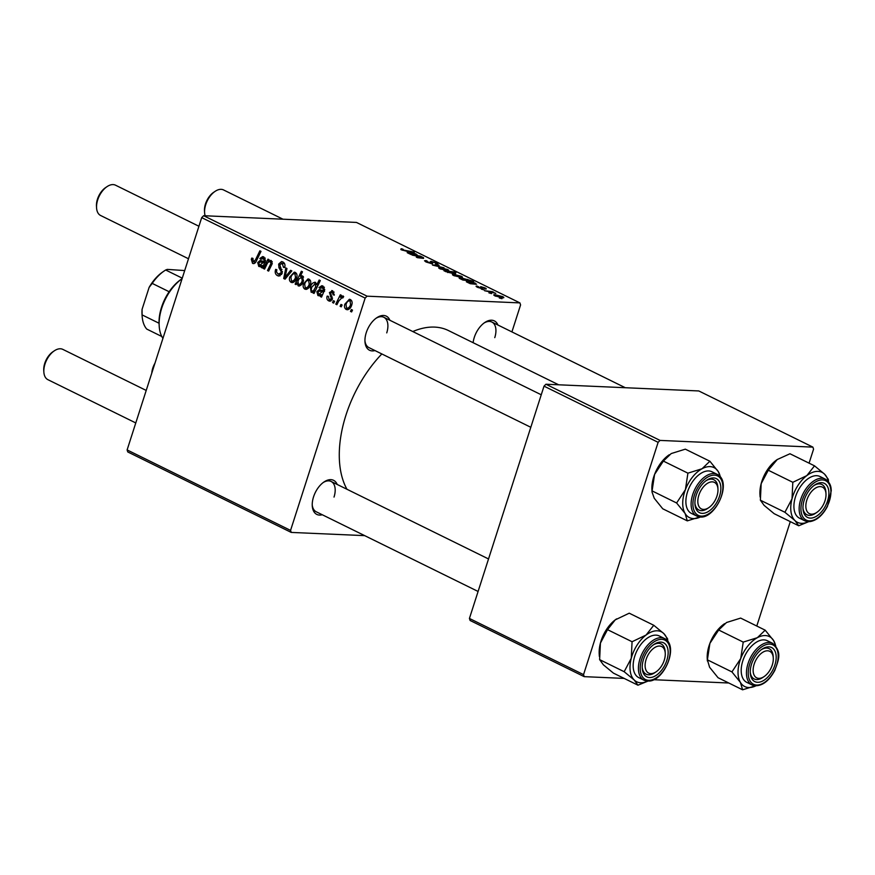 <?xml version="1.0" encoding="UTF-8"?>
<svg xmlns="http://www.w3.org/2000/svg" width="875" height="875" viewBox="0 0 875 875"><rect width="100%" height="100%" fill="white"/><g stroke="black" fill="none" stroke-linecap="round" stroke-linejoin="round"><path stroke-width="1.31" d="M322.273 514.752A18.998 11.025 -63.8 0 1 312.266 505.859A18.998 11.025 -63.8 0 1 313.545 496.858A18.998 11.025 -63.8 0 1 324.034 481.95A18.998 11.025 -63.8 0 1 337.192 484.455M312.233 504.963A16.887 9.8 116.2 0 0 316.203 511.766L478.1 591.467M374.992 350.569A18.998 11.025 -63.8 0 1 364.973 341.666A18.998 11.025 -63.8 0 1 366.253 332.675A18.998 11.025 -63.8 0 1 376.742 317.767A18.998 11.025 -63.8 0 1 389.9 320.272M364.941 340.78A16.887 9.8 116.2 0 0 368.911 347.583L530.808 427.284M473.123 342.694A18.998 11.025 -63.8 0 1 474.283 337.422A18.998 11.025 -63.8 0 1 484.772 322.514A18.998 11.025 -63.8 0 1 497.941 325.019M346.97 489.267A97.092 56.361 -63.8 0 1 345.986 415.034A97.092 56.361 -63.8 0 1 381.85 353.948M412.803 331.538A97.092 56.361 -63.8 0 1 448.459 330.553L558.644 384.792M364.711 535.642L291.222 532.416L127.772 451.948L127.116 449.925L290.566 530.392L291.222 532.416M329.175 299.655L331.133 298.845L331.188 297.85L329.438 292.512L332.708 290.828L334.283 295.127L333.102 294.755L332.248 292.053L330.63 292.852L332.292 299.283L329.897 301.219L328.716 300.88C327.031 299.95 326.506 298.386 327.13 296.166L328.366 296.352L329.175 299.655L332.008 299.939M331.745 290.555L332.708 290.828M334.108 292.13L331.789 291.922L334.042 292.02M324.406 287.339L320.064 288.334L319.003 287.602L321.792 285.709L323.006 286.048L324.636 289.888L321.508 297.128L320.348 296.548L320.633 295.247L317.942 295.575L316.87 291.703L319.32 289.57L322.908 290.566L323.444 289.45L321.814 287.066L324.308 287.175M318.817 295.794L319.736 295.652M322.667 290.555L324.352 290.62L322.667 290.555M310.363 284.67C309.356 288.072 307.519 289.559 304.872 289.144C303.198 287.973 302.739 286.202 303.483 283.839L308.011 278.906L309.094 279.202C310.767 280.448 311.194 282.275 310.363 284.67M305.834 289.384L306.852 289.231M253.137 261.811L255.445 259.941L259.864 250.819L261.002 251.377L256.43 260.827C255.577 263.003 254.286 263.856 252.547 263.386L251.311 259.252L251.814 258.048L252.995 258.42L253.137 261.811L255.752 262.019M253.433 263.627L254.275 263.462M296.942 282.931L296.111 284.616L295.116 284.134L301.361 271.25L302.498 271.808L300.3 276.303L302.542 275.975L303.395 281.083C302.455 284.364 300.727 285.95 298.189 285.852L296.942 282.931L297.664 282.964M301.864 275.8L302.542 275.975M298.834 286.027L299.633 285.917M291.845 270.911L285.064 279.18L283.686 278.512L285.83 267.958L286.956 268.505L285.031 277.375L290.631 270.32L291.845 270.911M278.108 274.105L281.039 272.869L281.127 271.523L278.961 267.739L278.655 264.097L281.542 261.559L282.855 261.931C284.758 263.047 285.381 264.895 284.725 267.477L283.456 267.367L282.297 263.517L279.803 264.567L282.198 273.295L278.895 276.062L277.517 275.669C275.297 274.4 274.684 272.3 275.669 269.369L276.839 269.752L276.478 271.917L278.108 274.105L281.641 274.498M284.561 263.616L281.4 263.266L284.441 263.397M352.494 310.1L351.608 311.938L350.481 311.391L351.356 309.542L352.494 310.1M511.919 331.909L520.581 304.927L519.925 302.903L367.073 296.177L365.148 298.091L201.698 217.623L127.116 449.925M365.148 298.091L290.566 530.392M296.625 277.911C295.608 281.302 293.781 282.8 291.134 282.384C289.461 281.203 289.002 279.431 289.745 277.069L294.273 272.147L295.356 272.431C297.03 273.689 297.456 275.505 296.625 277.911M292.097 282.625L293.114 282.472M265.245 258.213L260.903 259.208L259.842 258.475L262.631 256.594L263.845 256.922L265.475 260.761L262.347 268.002L261.188 267.433L261.472 266.131L258.792 266.459L257.709 262.577L260.159 260.444L263.747 261.439L264.294 260.323L262.664 257.939L265.147 258.048M259.667 266.678L260.586 266.536M263.517 261.439L265.202 261.505L263.517 261.439M272.256 261.734L270.528 261.669C268.767 261.483 267.488 262.511 266.678 264.742L264.567 269.095L263.43 268.538L267.98 259.164L269.117 259.722L268.352 261.297L271.283 260.586L272.147 263.834L268.636 271.097L267.498 270.539L270.998 263.309L269.927 261.505L272.202 261.603M270.594 260.411L271.283 260.586M314.048 293.453L312.922 292.895L313.556 291.605L311.139 292.228L310.384 287.131C311.303 283.894 313.009 282.297 315.503 282.363L316.739 284.889L319.167 280.011L320.305 280.569L314.048 293.453M311.719 292.381L312.375 292.283M314.847 282.188L315.503 282.363M351.717 305.036C350.7 308.427 348.873 309.914 346.227 309.498C344.553 308.328 344.083 306.556 344.837 304.194L349.366 299.261L350.438 299.556C352.122 300.803 352.548 302.63 351.717 305.036M347.189 309.75L348.195 309.586M342.125 304.992L341.228 306.841L340.112 306.283L340.977 304.434L342.125 304.992M343.131 297.445L342.278 297.402L338.767 300.978L336.908 304.708L335.77 304.15L340.32 294.777L341.458 295.334L340.506 297.27L343.044 295.914L343.689 296.658L342.738 298.003L341.983 297.325L343.175 297.38M334.556 301.273L333.659 303.111L332.544 302.553L333.408 300.705L334.556 301.273M477.466 287.273C475.803 286.431 475.661 286.027 477.017 286.048L480.823 288.105L480.714 286.661L484.947 287.897C486.489 288.673 486.664 289.056 485.494 289.067L481.983 287.219L482.65 288.433L482.016 288.663L477.466 287.273M476.077 286.223L477.017 286.048L476.744 286.891M478.373 286.617L478.242 287.634M480.714 287.514L480.714 286.661L480.495 287.328M486.281 288.892L485.494 289.067M484.258 288.509L484.072 287.831M481.556 287.252L481.6 288.619M482.606 288.586L482.016 288.663M470.312 283.697L466.692 281.969L466.594 281.072L473.823 283.587L474.764 283.697L474.327 283.041L470.214 281.542L475.245 283.117L475.989 284.266L470.312 283.697M466.692 281.969L466.594 281.072L466.353 281.794M474.622 284.123L474.327 283.041M476.591 284.134L475.989 284.266M461.191 277.441L453.622 275.537C452.047 274.673 452.025 274.269 453.578 274.334L461.333 276.27C462.886 277.145 462.842 277.539 461.191 277.441L462.481 277.222M452.419 274.553L453.578 274.334L453.25 275.352M401.297 249.78L401.089 248.773L402.008 248.861L403.255 249.419L402.423 249.856L414.455 252.142L406.47 251.191L401.297 249.78L401.089 248.773L400.838 249.539M402.358 249.331L402.314 250.217M446.228 271.808L443.92 270.714L454.814 272.005L455.952 272.562L452.123 272.103L454.781 273.044C456.017 273.798 455.853 274.116 454.278 273.995L447.114 271.764M454.475 273.995L454.781 273.044C456.017 273.798 455.853 274.116 454.278 273.995M444.03 267.805L432.491 265.081L438.014 264.841L439.141 265.398L434.35 265.541L444.03 267.805M426.169 261.198L431.102 263.298L430.227 261.811L430.938 261.275L436.362 262.872C438.211 263.823 438.386 264.305 436.887 264.305L435.258 262.806L432.108 261.833L432.305 263.856L426.256 262.062L424.517 260.783L425.983 260.553L427.219 261.111L425.928 261.898M430.227 261.811L430.938 261.275L430.631 262.205M437.905 264.064L436.887 264.305M435.652 263.823L435.258 262.806M432.108 261.833L431.43 262.916M432.414 263.856L432.709 262.916L432.305 263.856M501.966 298.703L499.297 297.97L501.966 298.703M519.925 302.903L356.475 222.436L203.623 215.709L367.073 296.177M447.453 270.681L439.884 268.778C438.309 267.914 438.288 267.509 439.841 267.575L447.595 269.511C449.148 270.386 449.105 270.769 447.453 270.681L448.744 270.452M438.681 267.794L439.841 267.575L439.512 268.581M411.152 254.581L407.531 252.853L407.433 251.945L414.663 254.461L415.603 254.57L415.166 253.914L411.064 252.427L416.095 254.002L416.839 255.139L411.152 254.581M407.531 252.853L407.433 251.945L407.203 252.678M415.472 254.997L415.166 253.914M417.43 255.008L416.839 255.139M417.058 256.113L412.234 255.117L420.164 256.058L423.522 257.666L423.577 258.398L417.441 257.677L416.303 257.119L422.341 257.447L417.058 256.113M423.292 258.377L423.522 257.666L423.577 258.398M422.275 258.267L422.341 257.447M462.853 280.033L459.889 278.622C458.73 277.889 458.938 277.594 460.502 277.725L473.747 281.334L462.853 280.033M459.889 278.622C458.73 277.889 458.938 277.594 460.502 277.725L460.173 278.753M467.381 280.569L467.753 279.431L468.289 280.678M502.545 297.795L494.977 295.892C493.402 295.028 493.38 294.634 494.933 294.7L502.688 296.625C504.241 297.5 504.197 297.894 502.545 297.795L503.836 297.577M493.773 294.908L494.933 294.7L494.605 295.706M491.597 293.595L488.917 292.863L491.597 293.595M488.917 291.681L484.575 290.73L492.494 291.67L493.631 292.228L491.991 292.031L495.808 293.355L488.917 291.681M484.028 289.877L481.348 289.133L484.028 289.877M728.788 683.003L653.778 679.711M624.159 678.409L584.205 676.648L470.094 620.473L469.427 618.45L583.538 674.625L584.205 676.648M809.069 463.159L813.564 449.159L812.897 447.125L698.786 390.95L545.945 384.234L660.045 440.409L658.12 442.323L583.538 674.625M658.12 442.323L544.02 386.148L469.427 618.45M812.897 447.125L660.045 440.409M790.289 521.62L756.777 626.03M544.02 386.148L545.945 384.234M201.698 217.623L203.623 215.709M386.739 332.883A16.887 9.8 116.2 0 0 383.83 317.286A16.887 9.8 116.2 0 0 376.02 318.281M494.769 337.641A16.887 9.8 116.2 0 0 491.859 322.033A16.887 9.8 116.2 0 0 484.05 323.028M334.02 497.077A16.887 9.8 116.2 0 0 331.122 481.469A16.887 9.8 116.2 0 0 323.312 482.464M425.611 261.734L425.983 260.553M425.939 261.909L426.136 261.297M431.419 263.758L431.605 263.189M437.817 265.453L438.014 264.841M447.223 270.659L447.595 269.511M446.72 269.445L441.066 268.133L440.716 268.811L446.337 270.123L446.72 269.445L446.195 270.561M440.628 269.106L441.066 268.133M449.761 271.819L447.672 272.234L453.141 273.438L453.6 272.836L449.761 271.819M452.998 273.886L453.6 272.836M447.573 272.53L448.011 271.622M401.877 249.419L402.008 248.861M408.559 252.503L413.656 254.33L408.559 252.503L408.625 253.312M460.961 277.43L461.333 276.27M460.458 276.216L454.803 274.892L454.453 275.581L460.075 276.883L460.458 276.216L459.933 277.331M454.366 275.866L454.803 274.892M466.998 279.431L460.611 278.425L463.192 279.519L466.637 280.022L466.998 279.431L466.495 280.47M461.005 279.081L460.6 278.458M467.709 281.619L472.806 283.456L467.709 281.619L467.786 282.439M476.853 286.956L477.137 286.059M481.534 287.273L481.13 288.542L481.545 287.306M502.316 297.784L502.688 296.625M501.812 296.57L496.158 295.258L495.808 295.936L501.43 297.248L501.812 296.57L501.287 297.686M495.709 296.231L496.158 295.258M351.848 311.445L350.481 311.391M280.197 275.789L277.517 275.669M282.308 272.923L281.039 272.869M282.505 271.578L281.127 271.523M280.919 267.827L278.961 267.739M279.967 264.163L278.655 264.097M284.736 267.422L283.456 267.367M284.823 267.105L283.555 267.05M285.545 278.589L283.686 278.512M286.486 277.441L285.031 277.375M291.036 277.134L289.745 277.069M296.614 273.744L294.361 273.525L296.559 273.623M296.767 277.408L295.509 277.353L294.897 273.667C292.95 273.623 291.627 274.892 290.916 277.473L291.55 281.138L294.7 281.378M291.55 281.138C293.464 281.116 294.777 279.847 295.509 277.353M296.319 284.189L295.116 284.134M303.133 276.423L300.3 276.303M303.559 277.123L301.777 277.047L298.933 279.059L297.948 281.225L298.506 284.561L301.339 284.769M303.537 280.613L302.269 280.558L301.383 276.948L303.516 277.036M298.506 284.561C300.333 284.353 301.591 283.019 302.269 280.558M252.602 259.317L251.311 259.252M262.434 267.488L261.188 267.433M262.795 266.186L261.472 266.131M259.055 262.642L257.709 262.577M263.211 262.052L263.637 261.439M265.584 260.378L264.294 260.323M261.384 258.541L259.842 258.475M259.547 265.377L263.156 262.598L260.247 261.92L258.836 263.134L259.547 265.377L263.025 265.661M264.633 262.664L263.014 262.598M264.808 268.592L263.43 268.538M272.092 261.603L268.352 261.297M268.877 270.594L267.498 270.539M272.278 263.364L270.998 263.309M304.773 283.894L303.483 283.839M310.352 280.503L308.098 280.284L310.297 280.383M310.505 284.178L309.247 284.113L308.634 280.427C306.688 280.383 305.364 281.652 304.653 284.233L305.288 287.897L308.438 288.137M305.288 287.897C307.202 287.875 308.514 286.617 309.247 284.113M314.289 292.961L312.922 292.895M314.923 291.659L313.556 291.605M311.675 287.186L310.384 287.131M318.183 284.944L316.739 284.889M316.564 283.708L314.792 283.544L316.542 283.62M317.198 286.956L315.689 286.891L315.175 283.642L311.609 287.383L311.238 290.095L311.916 291.156L315.066 291.375M315.416 290.642L313.611 290.566L315.689 286.891M311.916 291.156L313.611 290.566M321.595 296.603L320.348 296.548M321.956 295.312L320.633 295.247M318.216 291.769L316.87 291.703M322.372 291.167L322.788 290.566M324.734 289.505L323.444 289.45M320.545 287.667L319.003 287.602M318.697 294.503L322.317 291.714L319.408 291.047L317.997 292.25L318.697 294.503L322.186 294.777M323.783 291.78L322.164 291.714M327.873 296.198L327.13 296.166M332.402 298.9L331.133 298.845M332.456 297.905L331.188 297.85M330.739 292.578L329.438 292.512M334.359 294.809L333.102 294.755M330.947 300.978L328.716 300.88M346.128 304.248L344.837 304.194M351.706 300.858L349.453 300.639L351.652 300.737M351.859 304.533L350.591 304.478L349.989 300.781C348.042 300.748 346.719 302.017 346.008 304.598L346.642 308.252L349.792 308.492M346.642 308.252C348.556 308.23 349.869 306.972 350.591 304.478M341.469 306.348L340.112 306.283M337.159 304.205L335.77 304.15M341.873 297.325L340.506 297.27M333.9 302.619L332.544 302.553M798.711 525.766L774.167 513.691L764.127 505.389L760.375 500.194L784.908 512.269L794.959 520.57L798.711 525.766L808.653 521.686M808.533 521.675A27.858 16.166 -63.8 0 1 794.959 520.57A27.858 16.166 -63.8 0 1 792.017 498.837A27.858 16.166 116.2 0 1 806.816 475.617A27.858 16.166 -63.8 0 1 816.605 471.406A27.858 16.166 -63.8 0 1 824.556 474.141L814.516 465.839L806.816 475.617L792.816 482.3L792.017 498.837L784.908 512.269M820.597 482.694A18.998 11.025 -63.8 0 1 828.034 499.373A18.998 11.025 -63.8 0 1 811.267 518.087A18.998 11.025 -63.8 0 1 802.998 508.867A18.998 11.025 -63.8 0 1 814.756 484.969A18.998 11.025 -63.8 0 1 820.597 482.694M816.834 512.389A14.777 8.575 116.2 0 0 824.994 500.784A14.777 8.575 116.2 0 0 825.989 493.795A14.777 8.575 116.2 0 0 817.841 486.981A14.777 8.575 116.2 0 0 806.859 499.997A14.777 8.575 116.2 0 0 807.625 512.203A14.777 8.575 116.2 0 0 816.834 512.389L815.423 513.341A16.887 9.8 -63.8 0 1 806.925 514.784A16.887 9.8 -63.8 0 1 802.955 507.981A16.887 9.8 116.2 0 0 806.925 514.784A16.887 9.8 116.2 0 0 810.239 515.364A16.887 9.8 116.2 0 0 816.156 512.816M825.913 492.986A16.887 9.8 116.2 0 0 821.844 484.477A16.887 9.8 116.2 0 0 818.53 483.897A16.887 9.8 116.2 0 0 814.034 485.483A16.887 9.8 -63.8 0 1 821.844 484.477A16.887 9.8 -63.8 0 1 825.891 492.089L825.989 493.795M815.467 475.727A23.22 13.475 116.2 0 0 796.13 494.966A23.22 13.475 116.2 0 0 799.509 518.186L804.748 520.767A23.22 13.475 -63.8 0 1 801.369 497.547A23.22 13.475 -63.8 0 1 820.706 478.308A23.22 13.475 -63.8 0 1 825.256 479.106L820.017 476.525A23.22 13.475 116.2 0 0 815.467 475.727M760.375 500.194L761.173 483.656L768.272 470.225L777.252 459.528L789.972 453.753L814.516 465.839M768.272 470.225L792.816 482.3M828.538 481.863L828.308 479.336L824.556 474.141A27.858 16.166 -63.8 0 1 828.286 481.545M760.102 496.989L759.948 494.605A27.858 16.166 -63.8 0 1 761.173 483.656A27.858 16.166 -63.8 0 1 775.972 460.436A27.858 16.166 -63.8 0 1 777.208 459.55A27.858 16.166 -63.8 0 1 777.394 459.43M742.602 689.806L718.058 677.72L709.581 667.231L707.394 659.837L731.938 671.913L740.414 682.412L742.602 689.806L756.733 685.387M755.814 685.869A27.858 16.166 -63.8 0 1 740.414 682.412A27.858 16.166 -63.8 0 1 740.731 658.558A27.858 16.166 116.2 0 1 757.356 637.689A27.858 16.166 -63.8 0 1 766.828 635.72A27.858 16.166 -63.8 0 1 773.675 640.664L765.188 630.175L757.356 637.689L743.225 642.097L740.731 658.558L731.938 671.913M769.88 646.964A18.998 11.025 -63.8 0 1 774.342 666.608A18.998 11.025 -63.8 0 1 756.547 682.183A18.998 11.025 -63.8 0 1 750.28 673.061A18.998 11.025 -63.8 0 1 762.048 649.152A18.998 11.025 -63.8 0 1 769.88 646.964M764.127 676.572A14.777 8.575 116.2 0 0 772.286 664.978A14.777 8.575 116.2 0 0 773.281 657.978A14.777 8.575 116.2 0 0 765.122 651.164A14.777 8.575 116.2 0 0 754.152 664.18A14.777 8.575 116.2 0 0 754.906 676.386A14.777 8.575 116.2 0 0 764.127 676.572L762.716 677.523A16.887 9.8 -63.8 0 1 754.217 678.967A16.887 9.8 -63.8 0 1 750.247 672.164A16.887 9.8 116.2 0 0 754.217 678.967A16.887 9.8 116.2 0 0 755.748 679.47A16.887 9.8 116.2 0 0 763.438 677.009M773.205 657.169A16.887 9.8 116.2 0 0 769.136 648.67A16.887 9.8 116.2 0 0 767.605 648.167A16.887 9.8 116.2 0 0 761.327 649.666A16.887 9.8 -63.8 0 1 769.136 648.67A16.887 9.8 -63.8 0 1 773.172 656.283L773.281 657.978M765.198 640.019A23.22 13.475 116.2 0 0 744.155 657.311A23.22 13.475 116.2 0 0 746.791 682.369L752.041 684.95A23.22 13.475 -63.8 0 1 749.405 659.892A23.22 13.475 -63.8 0 1 770.438 642.6A23.22 13.475 -63.8 0 1 772.548 643.289L767.298 640.708A23.22 13.475 116.2 0 0 765.198 640.019M707.394 659.837L709.887 643.377L718.692 630.011L726.523 622.508L740.655 618.089L765.188 630.175M718.692 630.011L743.225 642.097M775.786 646.002L773.675 640.664A27.858 16.166 -63.8 0 1 775.578 645.728M707.372 660.975L707.241 658.798A27.858 16.166 -63.8 0 1 709.887 643.377A27.858 16.166 -63.8 0 1 724.5 623.733A27.858 16.166 -63.8 0 1 724.609 623.667L724.5 623.733M700.503 516.928A27.858 16.166 -63.8 0 1 691.95 518.427A27.858 16.166 -63.8 0 1 685.103 513.472L687.291 520.866L701.422 516.458M701.225 513.253A18.998 11.025 -63.8 0 1 694.958 504.12A18.998 11.025 -63.8 0 1 706.727 480.222A18.998 11.025 -63.8 0 1 714.569 478.034A18.998 11.025 -63.8 0 1 719.02 497.678A18.998 11.025 -63.8 0 1 701.225 513.253M712.283 479.227A16.887 9.8 116.2 0 0 706.005 480.736A16.887 9.8 -63.8 0 1 713.814 479.73A16.887 9.8 116.2 0 0 712.283 479.227M708.805 507.642A14.777 8.575 116.2 0 0 716.964 496.037A14.777 8.575 116.2 0 0 717.959 489.048A14.777 8.575 116.2 0 0 709.8 482.234A14.777 8.575 116.2 0 0 698.83 495.239A14.777 8.575 116.2 0 0 699.595 507.445A14.777 8.575 116.2 0 0 708.805 507.642L707.394 508.594A16.887 9.8 -63.8 0 1 698.895 510.027A16.887 9.8 -63.8 0 1 694.925 503.234A16.887 9.8 116.2 0 0 698.895 510.027A16.887 9.8 116.2 0 0 700.427 510.53A16.887 9.8 116.2 0 0 708.127 508.069M717.227 474.359L711.988 471.778A23.22 13.475 116.2 0 0 709.887 471.078A23.22 13.475 116.2 0 0 688.844 488.37A23.22 13.475 116.2 0 0 691.48 513.439L696.719 516.02A23.22 13.475 -63.8 0 1 694.083 490.952A23.22 13.475 -63.8 0 1 715.127 473.659A23.22 13.475 -63.8 0 1 717.227 474.359C733.152 482.103 714.569 520.844 699.038 516.775L696.719 516.02A23.22 13.475 -63.8 0 0 698.819 516.709M652.083 490.897L654.577 474.436L663.37 461.081L687.914 473.167L685.42 489.617L676.616 502.983L652.083 490.897L652.061 492.144L654.259 498.291L662.747 508.791L687.291 520.866M676.616 502.983L685.103 513.472A27.858 16.166 -63.8 0 1 685.42 489.617A27.858 16.166 -63.8 0 1 702.045 468.748L687.914 473.167M663.37 461.081L671.202 453.567L685.333 449.159L709.877 461.234L702.045 468.748A27.858 16.166 -63.8 0 1 718.364 471.734L709.877 461.234M720.475 477.072L718.364 471.734A27.858 16.166 -63.8 0 1 720.256 476.788M652.05 492.034L651.919 489.858A27.858 16.166 -63.8 0 1 654.577 474.436A27.858 16.166 -63.8 0 1 669.178 454.803A27.858 16.166 -63.8 0 1 669.287 454.727L669.178 454.803M717.883 488.239A16.887 9.8 116.2 0 0 713.814 479.73A16.887 9.8 -63.8 0 1 717.861 487.342L717.959 489.048M647.784 681.111A27.858 16.166 -63.8 0 1 642.173 682.741A27.858 16.166 -63.8 0 1 634.222 680.006L637.973 685.202L647.916 681.122M650.519 677.523A18.998 11.025 -63.8 0 1 642.25 668.303A18.998 11.025 -63.8 0 1 654.019 644.405A18.998 11.025 -63.8 0 1 659.848 642.13A18.998 11.025 -63.8 0 1 667.286 658.809A18.998 11.025 -63.8 0 1 650.519 677.523M657.792 643.333A16.887 9.8 116.2 0 0 653.297 644.919A16.887 9.8 -63.8 0 1 661.106 643.913A16.887 9.8 116.2 0 0 657.792 643.333M656.097 671.825A14.777 8.575 116.2 0 0 664.256 660.22A14.777 8.575 116.2 0 0 665.252 653.231A14.777 8.575 116.2 0 0 657.092 646.417A14.777 8.575 116.2 0 0 646.122 659.433A14.777 8.575 116.2 0 0 646.877 671.639A14.777 8.575 116.2 0 0 656.097 671.825L654.686 672.777A16.887 9.8 -63.8 0 1 646.188 674.22A16.887 9.8 -63.8 0 1 642.217 667.417A16.887 9.8 116.2 0 0 646.188 674.22A16.887 9.8 116.2 0 0 649.491 674.8A16.887 9.8 116.2 0 0 655.408 672.252M664.519 638.542L659.269 635.961A23.22 13.475 116.2 0 0 654.719 635.163A23.22 13.475 116.2 0 0 635.381 654.402A23.22 13.475 116.2 0 0 638.761 677.622L644 680.203A23.22 13.475 -63.8 0 1 640.631 656.983A23.22 13.475 -63.8 0 1 659.958 637.744A23.22 13.475 -63.8 0 1 664.519 638.542C679.241 645.641 664.377 680.783 648.977 681.078L644 680.203A23.22 13.475 -63.8 0 0 648.561 681.002M599.627 659.63L600.425 643.092L607.523 629.661L632.067 641.736L631.269 658.273L624.17 671.705L599.627 659.63L603.378 664.825L613.43 673.127L637.973 685.202M624.17 671.705L634.222 680.006A27.858 16.166 -63.8 0 1 631.269 658.273A27.858 16.166 -63.8 0 1 646.067 635.053L632.067 641.736M607.523 629.661L615.223 619.872L629.223 613.189L653.767 625.275L646.067 635.053A27.858 16.166 -63.8 0 1 663.819 633.577L653.767 625.275M667.8 641.298L667.57 638.772L663.819 633.577A27.858 16.166 -63.8 0 1 667.548 640.981M599.353 656.425L599.211 654.041A27.858 16.166 -63.8 0 1 600.425 643.092A27.858 16.166 -63.8 0 1 615.223 619.872A27.858 16.166 -63.8 0 1 616.459 618.986A27.858 16.166 -63.8 0 1 616.645 618.866M665.175 652.422A16.887 9.8 116.2 0 0 661.106 643.913A16.887 9.8 -63.8 0 1 665.142 651.525L665.252 653.231M204.597 212.636L204.498 210.93A14.777 8.575 -63.8 0 1 205.494 203.941A14.777 8.575 -63.8 0 1 213.642 192.336L215.064 191.384A16.887 9.8 116.2 0 0 205.734 204.641A16.887 9.8 116.2 0 0 204.597 212.636A16.887 9.8 116.2 0 0 205.155 215.775M282.986 219.198L223.552 189.941A16.887 9.8 116.2 0 0 215.064 191.384M96.567 207.878L96.469 206.183A14.777 8.575 -63.8 0 1 97.453 199.183A14.777 8.575 -63.8 0 1 105.612 187.589L107.034 186.637A16.887 9.8 116.2 0 0 97.705 199.883A16.887 9.8 116.2 0 0 96.567 207.878A16.887 9.8 116.2 0 0 100.614 215.491L188.486 258.759M198.92 226.253L115.522 185.194A16.887 9.8 116.2 0 0 107.034 186.637M151.791 373.045A14.777 8.575 -63.8 0 1 152.775 368.123A14.777 8.575 -63.8 0 1 154.941 363.245M153.934 366.373A16.887 9.8 116.2 0 0 153.027 368.823A16.887 9.8 116.2 0 0 152.359 371.284M43.859 372.072L43.75 370.366A14.777 8.575 -63.8 0 1 44.745 363.377A14.777 8.575 -63.8 0 1 52.905 351.772L54.316 350.82A16.887 9.8 116.2 0 0 44.986 364.077A16.887 9.8 116.2 0 0 43.859 372.072A16.887 9.8 116.2 0 0 47.895 379.673L135.778 422.942M146.213 390.436L62.814 349.377A16.887 9.8 116.2 0 0 54.316 350.82M159.195 326.069L159.097 324.363A35.886 20.825 -63.8 0 1 159.042 323.236A35.886 20.825 -63.8 0 1 169.148 291.736A35.886 20.825 -63.8 0 1 181.322 279.212L182.087 278.688A37.997 22.05 116.2 0 0 159.195 326.069A37.997 22.05 116.2 0 0 162.914 338.395M161.798 336.492L146.727 329.066A35.886 20.825 116.2 0 1 142.133 316.017A35.886 20.825 116.2 0 1 142.078 314.891L142.078 309.345L149.111 287.416A33.775 19.6 -63.8 0 1 162.947 271.819L164.358 270.856A35.886 20.825 116.2 0 0 152.195 283.391L149.111 287.416M159.042 323.236L142.078 314.891M169.148 291.736L152.195 283.391M184.691 270.572L167.289 269.391L165.681 270.003A35.886 20.825 116.2 0 0 164.358 270.856M182.252 278.162L165.681 270.003M142.133 316.017L142.023 314.311A33.775 19.6 -63.8 0 1 142.078 309.345M281.991 269.489L279.989 269.402M288.17 275.395L286.606 275.319M256.823 260.006L255.445 259.941M264.764 262.402L261.647 262.27M271.808 264.688L270.43 264.622M323.925 291.528L320.797 291.386M331.975 296.45L330.411 296.373M809.298 521.566A23.22 13.475 -63.8 0 1 804.748 520.767L809.714 521.642C816.692 520.559 822.62 515.452 827.477 506.308L831.25 490.788C831.108 488.327 831.195 483.044 825.256 479.106M821.319 479.938A21.952 12.742 116.2 0 0 801.938 501.561A21.952 12.742 116.2 0 0 810.534 520.844A21.952 12.742 116.2 0 0 829.916 499.22A21.952 12.742 116.2 0 0 821.319 479.938M754.141 685.639A23.22 13.475 -63.8 0 1 752.041 684.95L754.359 685.716C762.191 686.219 769.016 681.1 774.834 670.359C778.116 660.723 782.83 652.455 772.548 643.289M770.919 644.23A21.952 12.742 116.2 0 0 750.356 662.222A21.952 12.742 116.2 0 0 755.508 684.928A21.952 12.742 116.2 0 0 776.07 666.925A21.952 12.742 116.2 0 0 770.919 644.23M700.197 515.987A21.952 12.742 116.2 0 0 720.759 497.995A21.952 12.742 116.2 0 0 715.608 475.289A21.952 12.742 116.2 0 0 695.045 493.292A21.952 12.742 116.2 0 0 700.197 515.987M649.797 680.28A21.952 12.742 116.2 0 0 669.167 658.656A21.952 12.742 116.2 0 0 660.581 639.373A21.952 12.742 116.2 0 0 641.2 660.997A21.952 12.742 116.2 0 0 649.797 680.28M431.692 261.909L431.386 262.872M447.333 269.97L447.114 270.659M454.136 273.306L453.917 273.973M415.975 254.494L415.8 255.041M461.07 276.741L460.852 277.419M467.502 279.88L467.283 280.558M475.125 283.62L474.95 284.167M502.425 297.095L502.206 297.773M260.247 261.92L265.431 262.15M319.408 291.047L324.592 291.266M625.308 387.723L491.859 322.033M383.83 317.286L541.242 394.778M488.534 558.961L331.122 481.469"/></g></svg>
